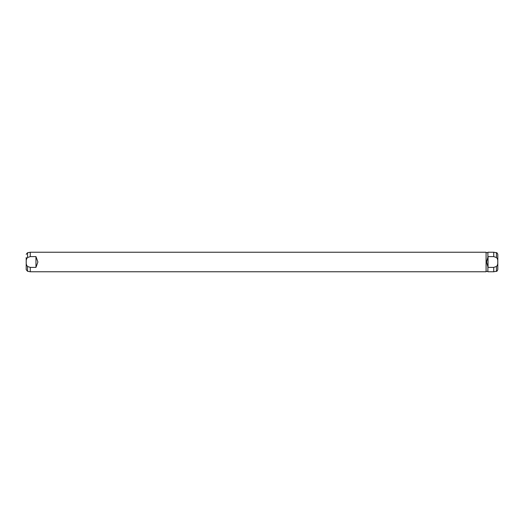 <?xml version="1.0" encoding="UTF-8"?>
<svg xmlns="http://www.w3.org/2000/svg" width="524" height="524" viewBox="0 0 524 524"><rect width="100%" height="100%" fill="white"/><g stroke="black" fill="none" stroke-linecap="round" stroke-linejoin="round"><path stroke-width="0.79" d="M26.2 257.526L26.2 269.677L27.543 271.275L30.268 271.76L486.089 271.76L486.089 252.241L30.268 252.241L30.268 256.609L35.959 256.609L35.959 267.391L30.268 267.391L27.543 266.467C26.442 265.255 26.017 263.762 26.266 262C26.017 260.245 26.442 258.758 27.543 257.533L30.268 256.609M30.268 267.391L30.268 271.76M35.959 256.609L37.898 262L35.959 267.391M486.586 262L488.041 256.609L488.041 267.391L486.586 262M488.041 256.609L493.732 256.609L496.457 257.533L496.457 252.725L493.732 252.241L487.883 252.241L487.883 256.819M487.883 267.181L487.883 271.76L493.732 271.76L493.732 267.391L488.041 267.391M493.732 252.241L493.732 256.609M496.457 257.533C497.558 258.745 497.983 260.238 497.735 262C497.983 263.755 497.558 265.242 496.457 266.467L493.732 267.391M496.457 252.725C496.673 252.358 497.119 252.889 497.8 254.323L497.8 269.677C497.119 271.111 496.673 271.642 496.457 271.275L493.732 271.76M497.8 257.526L497.8 266.474M26.2 254.323L27.543 252.725L27.543 257.533M27.543 266.467L27.543 271.275M496.457 266.467L496.457 271.275M27.543 252.725L30.268 252.241M486.089 252.647L487.883 252.647M486.089 271.353L487.883 271.353"/></g></svg>
